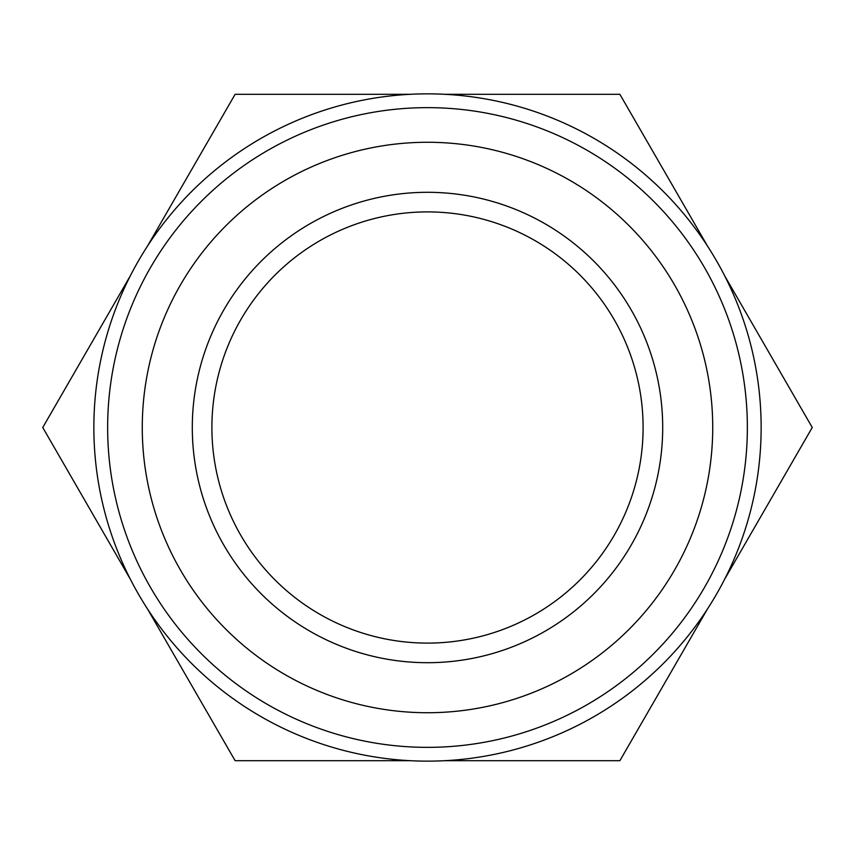 <?xml version="1.0" encoding="UTF-8"?>
<svg xmlns="http://www.w3.org/2000/svg" width="855" height="855" viewBox="0 0 855 855"><rect width="100%" height="100%" fill="white"/><g stroke="black" fill="none" stroke-linecap="round" stroke-linejoin="round"><path stroke-width="1.28" d="M211.901 427.5A215.599 215.599 0 0 1 427.5 211.901A215.599 215.599 0 0 1 643.099 427.5A215.599 215.599 0 0 1 427.5 643.099A215.599 215.599 0 0 1 211.901 427.5M427.5 662.7A235.2 235.2 0 0 1 192.3 427.5A235.2 235.2 0 0 1 427.5 192.3A235.2 235.2 0 0 1 662.7 427.5A235.2 235.2 0 0 1 427.5 662.7M427.5 712.728A285.228 285.228 0 0 1 142.272 427.5A285.228 285.228 0 0 1 427.5 142.272A285.228 285.228 0 0 1 712.728 427.5A285.228 285.228 0 0 1 427.5 712.728M427.5 747.356A319.856 319.856 0 0 1 107.645 427.5A319.856 319.856 0 0 1 427.5 107.645A319.856 319.856 0 0 1 747.356 427.5A319.856 319.856 0 0 1 427.5 747.356M427.5 93.858A333.642 333.642 0 0 0 93.858 427.5A333.642 333.642 0 0 0 427.5 761.142A333.642 333.642 0 0 0 761.142 427.5A333.642 333.642 0 0 0 427.5 93.858M724.634 275.748L812.25 427.5L724.634 579.252M130.366 579.252L42.75 427.5L130.366 275.748M444.643 94.296L619.875 94.296L707.491 246.048M707.491 608.952L619.875 760.704L444.643 760.704M410.357 760.704L235.125 760.704L147.509 608.952M147.509 246.048L235.125 94.296L410.357 94.296"/></g></svg>
